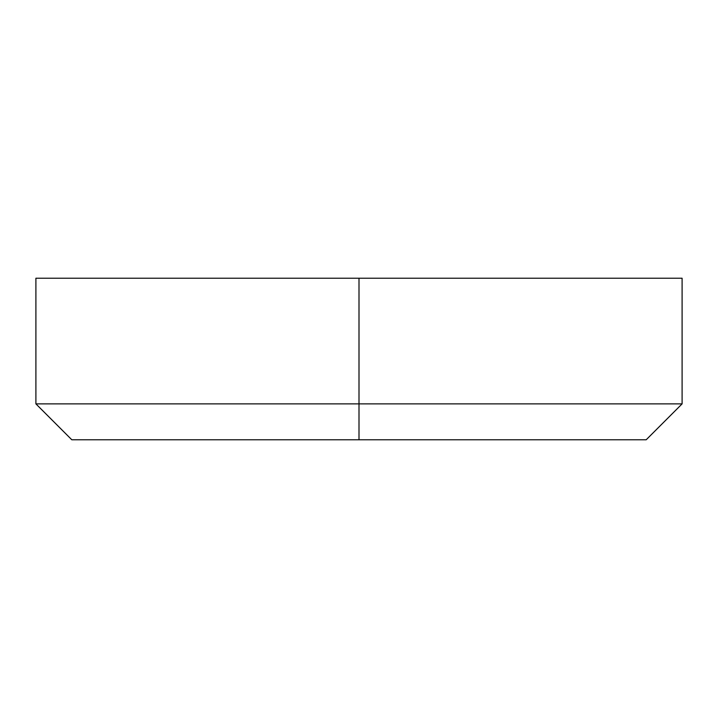 <?xml version="1.0" encoding="UTF-8"?>
<svg xmlns="http://www.w3.org/2000/svg" width="718" height="718" viewBox="0 0 718 718"><rect width="100%" height="100%" fill="white"/><g stroke="black" fill="none" stroke-linecap="round" stroke-linejoin="round"><path stroke-width="1.08" d="M359 439.775L646.2 439.775L71.8 439.775L359 439.775L359 403.875L682.1 403.875L359 403.875L359 439.775L646.2 439.775L682.1 403.875L682.1 278.225L359 278.225L682.1 278.225L359 278.225L359 403.875L682.1 403.875L359 403.875L359 278.225L35.9 278.225L35.9 403.875L71.8 439.775L359 439.775M359 278.225L35.9 278.225L359 278.225M359 403.875L35.9 403.875L359 403.875"/></g></svg>

